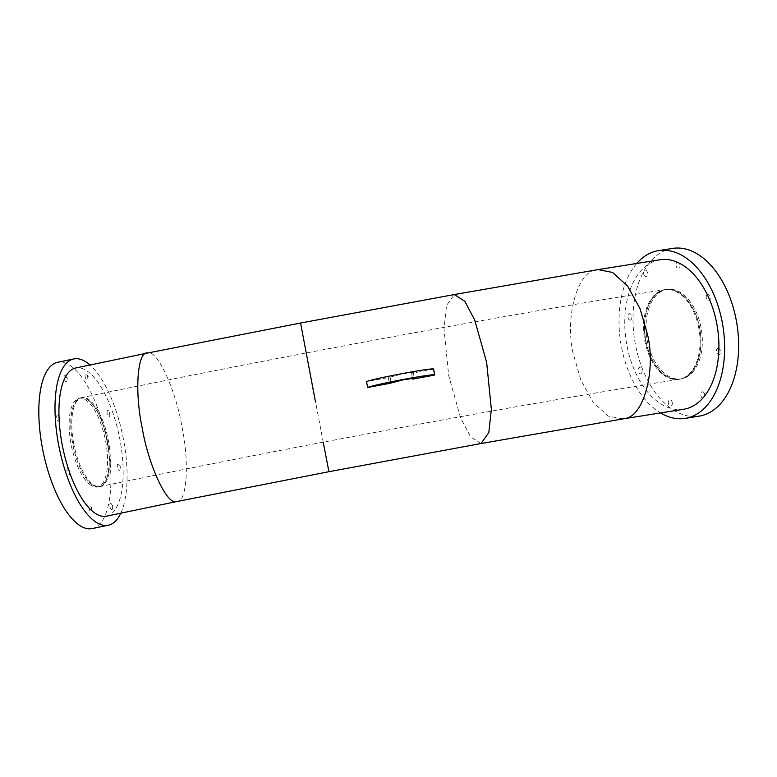 <?xml version="1.0" encoding="UTF-8"?>
<svg xmlns="http://www.w3.org/2000/svg" width="777" height="777" viewBox="0 0 777 777"><rect width="100%" height="100%" fill="white"/><g stroke="black" fill="none" stroke-linecap="round" stroke-linejoin="round"><path stroke-width="0.58" stroke-dasharray="3.88 2.91" d="M314.306 394.318L300.582 323.077L323.193 442.181M412.49 378.273A75.68 10.004 -100.5 0 0 412.101 376.214A75.68 10.004 -100.5 0 0 411.538 373.29L413.345 372.309L402.331 373.931L388.306 377.593L366.521 381.624M388.306 377.593A75.68 10.004 79.5 0 1 388.869 380.516A75.68 10.004 79.5 0 1 389.413 383.44M433.585 369.017A34.266 1.379 -10.8 0 1 433.313 369.26L411.538 373.29M433.313 369.26L434.43 375.106M481.041 443.521L470.532 436.771L460.606 417.939L448.698 375.66L443.997 328.749L446.542 305.468L454.292 294.551M92.152 528.583A84.916 32.333 78.3 0 0 109.508 457.002A84.916 32.333 78.3 0 0 72.562 367.307A84.916 32.333 78.3 0 0 57.576 362.305M176.233 501.583C186.684 504.526 189.802 463.257 181.905 426.534C175.777 389.753 157.08 349.329 147.902 353.03L147.106 353.127M106.449 516.171A75.68 28.817 78.3 0 0 119.58 437.82A75.68 28.817 78.3 0 0 76.874 367.803A75.68 28.817 78.3 0 0 75.641 367.987M672.503 248.417A84.916 51.768 -99 0 0 651.854 260.013A84.916 51.768 -99 0 0 638.879 358.644A84.916 51.768 -99 0 0 699.154 416.142M636.761 263.452A84.916 51.768 -99 0 0 620.706 342.628A84.916 51.768 -99 0 0 660.518 412.937M659.955 259.771A75.68 46.134 -99 0 0 657.663 260.227A75.68 46.134 -99 0 0 626.583 343.638A75.68 46.134 -99 0 0 683.711 409.246M622.824 418.92L608.245 416.093L593.142 402.34L580.759 379.778L573.309 354.04C564.646 317.735 577.253 271.503 596.25 269.988L597.872 269.638M120.814 513.189A84.916 32.333 78.3 0 0 122.698 435.499A84.916 32.333 78.3 0 0 89.996 364.996M672.299 403.739A3.234 1.972 -99 0 0 670.473 399.854A3.234 1.972 -99 0 0 668.298 402.185A3.234 1.972 -99 0 0 670.124 406.07A3.234 1.972 -99 0 0 672.299 403.739M704.312 393.347A3.234 1.972 -99 0 0 701.476 392.249A3.234 1.972 -99 0 0 701.233 396.639A3.234 1.972 -99 0 0 704.069 397.746A3.234 1.972 -99 0 0 704.312 393.347M718.667 348.271A3.234 1.972 -99 0 0 716.491 350.602A3.234 1.972 -99 0 0 718.317 354.487A3.234 1.972 -99 0 0 720.493 352.156A3.234 1.972 -99 0 0 718.667 348.271M706.953 294.91A3.234 1.972 -99 0 0 706.701 299.31A3.234 1.972 -99 0 0 709.537 300.408A3.234 1.972 -99 0 0 709.78 296.018A3.234 1.972 -99 0 0 706.953 294.91M676.029 264.53A3.234 1.972 -99 0 0 677.855 268.424A3.234 1.972 -99 0 0 680.04 266.093A3.234 1.972 -99 0 0 678.204 262.199A3.234 1.972 -99 0 0 676.029 264.53M644.016 274.922A3.234 1.972 -99 0 0 646.852 276.029A3.234 1.972 -99 0 0 647.095 271.629A3.234 1.972 -99 0 0 644.269 270.532A3.234 1.972 -99 0 0 644.016 274.922M629.661 320.007A3.234 1.972 -99 0 0 631.847 317.676A3.234 1.972 -99 0 0 630.011 313.782A3.234 1.972 -99 0 0 627.835 316.113A3.234 1.972 -99 0 0 629.661 320.007M641.384 373.358A3.234 1.972 -99 0 0 641.627 368.958A3.234 1.972 -99 0 0 638.791 367.861A3.234 1.972 -99 0 0 638.548 372.261A3.234 1.972 -99 0 0 641.384 373.358M69.308 474.689A3.234 1.233 78.3 0 0 69.59 473.941A3.234 1.233 78.3 0 0 68.629 469.327A3.234 1.233 78.3 0 0 67.249 468.919A3.234 1.233 78.3 0 0 67.376 473.125A3.234 1.233 78.3 0 0 69.308 474.689M58.12 421.066A3.234 1.233 78.3 0 0 59.343 420.221A3.234 1.233 78.3 0 0 58.382 415.617A3.234 1.233 78.3 0 0 57.945 415.122A3.234 1.233 78.3 0 0 56.663 416.977A3.234 1.233 78.3 0 0 58.12 421.066M64.637 380.07A3.234 1.233 78.3 0 0 66.851 380.885A3.234 1.233 78.3 0 0 66.453 377.437A3.234 1.233 78.3 0 0 65.89 376.282A3.234 1.233 78.3 0 0 64.336 376.253A3.234 1.233 78.3 0 0 64.637 380.07M85.043 375.728A3.234 1.233 78.3 0 0 86.237 379.555A3.234 1.233 78.3 0 0 87.714 378.972A3.234 1.233 78.3 0 0 87.782 377.952A3.234 1.233 78.3 0 0 86.762 374.368A3.234 1.233 78.3 0 0 85.043 375.728M107.381 410.586A3.234 1.233 78.3 0 0 107.508 414.792A3.234 1.233 78.3 0 0 109.44 416.355A3.234 1.233 78.3 0 0 109.712 415.608A3.234 1.233 78.3 0 0 108.761 410.994A3.234 1.233 78.3 0 0 107.381 410.586M118.57 464.219A3.234 1.233 78.3 0 0 117.288 466.074A3.234 1.233 78.3 0 0 118.745 470.163A3.234 1.233 78.3 0 0 119.969 469.318A3.234 1.233 78.3 0 0 119.007 464.714A3.234 1.233 78.3 0 0 118.57 464.219M112.053 505.205A3.234 1.233 78.3 0 0 111.499 504.05A3.234 1.233 78.3 0 0 109.936 504.02A3.234 1.233 78.3 0 0 110.247 507.837A3.234 1.233 78.3 0 0 112.451 508.653A3.234 1.233 78.3 0 0 112.053 505.205M91.657 509.547A3.234 1.233 78.3 0 0 90.627 505.963A3.234 1.233 78.3 0 0 88.918 507.332A3.234 1.233 78.3 0 0 90.113 511.149A3.234 1.233 78.3 0 0 91.589 510.567A3.234 1.233 78.3 0 0 91.657 509.547M91.191 483.974A45.289 17.24 78.3 0 0 91.414 484.149A45.289 17.24 78.3 0 0 99.184 486.645A45.289 17.24 78.3 0 0 108.44 448.465A45.289 17.24 78.3 0 0 88.743 400.631A45.289 17.24 78.3 0 0 80.75 397.96A45.289 17.24 78.3 0 0 74.611 403.341A45.289 17.24 78.3 0 0 73.028 445.551A45.289 17.24 78.3 0 0 91.191 483.974M89.578 484.314A45.289 17.24 78.3 0 0 97.572 486.975A45.289 17.24 78.3 0 0 106.828 448.805A45.289 17.24 78.3 0 0 87.121 400.971A45.289 17.24 78.3 0 0 79.128 398.3A45.289 17.24 78.3 0 0 69.872 436.47A45.289 17.24 78.3 0 0 89.578 484.314M88.84 400.495A45.406 17.288 -101.7 0 1 107.391 440.695A45.406 17.288 -101.7 0 1 99.32 486.732A45.406 17.288 -101.7 0 1 91.531 484.246A45.406 17.288 -101.7 0 1 91.307 484.061A45.406 17.288 -101.7 0 1 72.766 443.871A45.406 17.288 -101.7 0 1 74.679 403.214A45.406 17.288 -101.7 0 1 80.827 397.824A45.406 17.288 -101.7 0 1 88.84 400.495M699.621 327.768A45.406 27.681 81 0 1 698.251 359.693A45.406 27.681 81 0 1 690.84 373.018A45.406 27.681 81 0 1 679.797 379.215A45.406 27.681 81 0 1 645.726 340.986A45.406 27.681 81 0 1 654.506 295.726A45.406 27.681 81 0 1 665.549 289.53A45.406 27.681 81 0 1 689.141 302.37A45.406 27.681 81 0 1 699.621 327.768M690.879 372.902A45.289 27.613 -99 0 0 698.28 359.615A45.289 27.613 -99 0 0 689.199 302.438A45.289 27.613 -99 0 0 665.656 289.636A45.289 27.613 -99 0 0 654.652 295.814A45.289 27.613 -99 0 0 647.727 348.417A45.289 27.613 -99 0 0 679.875 379.089A45.289 27.613 -99 0 0 690.879 372.902M692.278 372.678A45.289 27.613 -99 0 0 699.203 320.075A45.289 27.613 -99 0 0 667.054 289.413A45.289 27.613 -99 0 0 656.05 295.59A45.289 27.613 -99 0 0 649.125 348.193A45.289 27.613 -99 0 0 681.274 378.865A45.289 27.613 -99 0 0 692.278 372.678M413.257 372.397L414.345 378.117M390.025 376.699L391.142 382.546M73.737 443.667A45.406 17.288 -101.7 0 1 81.799 397.62A45.406 17.288 -101.7 0 1 108.362 440.491A45.406 17.288 -101.7 0 1 100.291 486.538A45.406 17.288 -101.7 0 1 73.737 443.667M698.776 327.894A45.406 27.681 -99 0 0 664.704 289.666A45.406 27.681 -99 0 0 644.891 341.113A45.406 27.681 -99 0 0 678.962 379.351A45.406 27.681 -99 0 0 698.776 327.894M413.345 372.309L414.462 378.156M69.59 473.941L70.037 471.445L68.629 469.327M59.343 420.221L59.79 417.725L58.382 415.617M65.89 376.282L67.298 378.389L66.851 380.885M86.762 374.368L88.17 376.476L87.714 378.972M109.712 415.608L110.169 413.102L108.761 410.994M119.969 469.318L120.416 466.822L119.007 464.714M112.451 508.653L112.908 506.157L111.499 504.05M91.589 510.567L92.045 508.071L90.627 505.963M80.827 397.824L81.799 397.62C270.93 358.207 501.495 315.501 664.704 289.666L665.549 289.53M97.572 486.975L99.184 486.645M99.32 486.732L100.291 486.538C287.966 447.416 517.404 404.924 678.962 379.351L679.797 379.215M667.054 289.413L665.656 289.636M681.274 378.865L679.875 379.089M79.128 398.3L80.75 397.96"/><path stroke-width="1.17" d="M315.2 400.388L300.582 323.018L454.351 294.541L464.821 301.291L474.747 320.124L486.655 362.403L491.355 409.324L488.811 432.595L481.012 443.531M412.645 379.137L414.462 378.156L403.438 379.778L389.413 383.44L367.638 387.47L366.521 381.624A34.266 1.379 -10.8 0 1 401.874 373.669A34.266 1.379 -10.8 0 1 433.585 369.017L434.702 374.864A34.266 1.379 -10.8 0 1 434.43 375.106L412.645 379.137A75.68 10.004 -100.5 0 0 412.49 378.273M89.996 364.996A84.916 32.333 78.3 0 0 88.743 363.947A84.916 32.333 78.3 0 0 73.757 358.945L57.576 362.305A84.916 32.333 78.3 0 0 40.219 433.887A84.916 32.333 78.3 0 0 77.156 523.581A84.916 32.333 78.3 0 0 92.152 528.583L108.333 525.213A84.916 32.333 78.3 0 0 120.814 513.189M73.757 358.945A84.916 32.333 78.3 0 0 56.4 430.516A84.916 32.333 78.3 0 0 93.347 520.211A84.916 32.333 78.3 0 0 108.333 525.213M300.582 323.018L147.047 353.137L75.641 367.987A75.68 28.817 78.3 0 0 62.51 446.338A75.68 28.817 78.3 0 0 105.216 516.355A75.68 28.817 78.3 0 0 106.449 516.171L177.059 501.486M147.902 353.03C137.451 350.087 134.334 391.365 142.23 428.078C148.358 464.86 167.055 505.293 176.233 501.583L177.088 501.486M660.518 412.937A84.916 51.768 -99 0 0 685.159 418.366L699.154 416.142A84.916 51.768 -99 0 0 719.793 404.555A84.916 51.768 -99 0 0 732.769 305.915A84.916 51.768 -99 0 0 672.503 248.417L658.507 250.641A84.916 51.768 -99 0 0 637.859 262.238A84.916 51.768 -99 0 0 636.761 263.452M685.159 418.366A84.916 51.768 -99 0 0 705.807 406.779A84.916 51.768 -99 0 0 718.774 308.139A84.916 51.768 -99 0 0 658.507 250.641M454.351 294.541L598.144 269.59L612.587 272.445L627.69 286.198L640.073 308.76L647.523 334.489C656.196 370.804 643.579 417.026 624.591 418.541L622.688 418.949M622.824 418.92L683.711 409.246A75.68 46.134 -99 0 0 686.004 408.789A75.68 46.134 -99 0 0 717.084 325.378A75.68 46.134 -99 0 0 659.955 259.771L598.144 269.59M323.193 442.181L328.933 471.697L481.07 443.521L622.96 418.9M367.638 387.47A34.266 1.379 -10.8 0 1 402.981 379.516A34.266 1.379 -10.8 0 1 434.702 374.864M177.03 501.495L328.933 471.697"/></g></svg>
